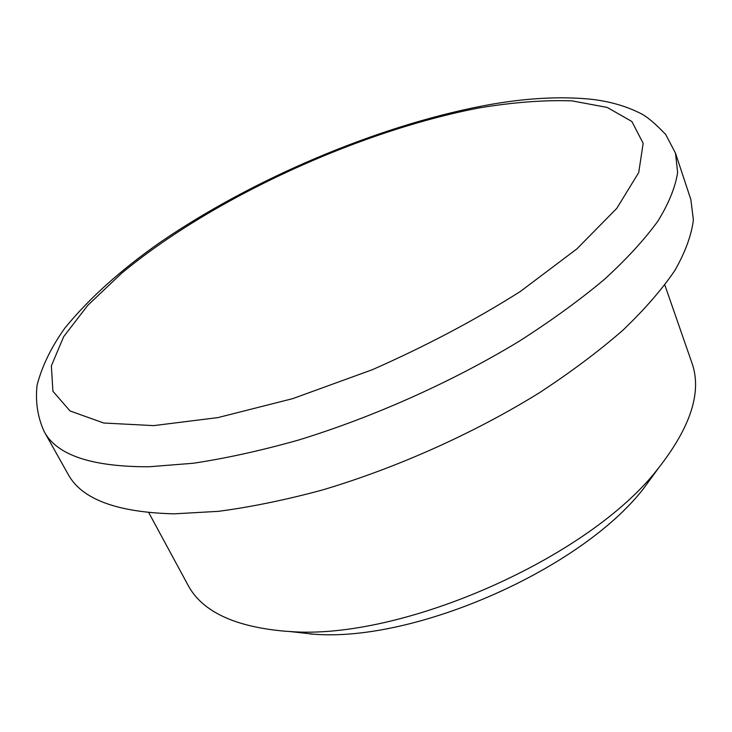 <?xml version="1.0" encoding="UTF-8"?>
<svg xmlns="http://www.w3.org/2000/svg" width="732" height="732" viewBox="0 0 732 732"><rect width="100%" height="100%" fill="white"/><g stroke="black" fill="none" stroke-linecap="round" stroke-linejoin="round"><path stroke-width="1.1" d="M675.499 153.171L677.631 172.478C675.407 187.063 668.856 203.24 657.977 221.018C644.517 239.574 626.629 259.055 604.321 279.468C579.598 300.166 551.214 320.753 519.18 341.24C452.632 381.683 373.137 417.258 297.851 440.252C260.766 450.674 225.932 458.333 193.33 463.246L149.044 466.769C91.71 466.879 56.757 455.158 44.204 431.606L68.058 474.153C81.472 499.178 116.836 512.4 174.143 513.837L218.273 511.348C250.664 507.093 285.196 500.02 321.87 490.138C396.259 468.132 474.446 433.106 539.649 392.608C571.015 372.039 598.758 351.241 622.868 330.242C644.59 309.453 661.938 289.497 674.913 270.392C685.344 252.009 691.502 235.173 693.387 219.884L690.834 199.47L675.499 153.171L665.653 134.404C654.838 123.15 646.402 116.114 640.335 113.286C626.006 106.094 609.811 101.437 591.74 99.314C559.605 96.011 523.49 98.17 483.394 105.774M148.752 512.62L188.014 585.152C201.995 611.476 234.524 626.848 285.599 631.259L289.332 631.469C401.31 640.793 589.178 557.93 657.803 468.956C690.807 427.095 702.18 391.739 691.914 362.907L664.83 285.004M310.112 633.976L313.497 634.177C415.053 642.458 581.144 569.212 643.501 488.628L658.553 468.05M479.121 107.924C357.994 131.174 211.704 198.39 121.521 273.347L87.758 305.345L63.675 336.656L51.368 365.854L52.914 391.254L70.043 410.963L103.715 423.014L153.683 425.621L217.971 417.588L292.709 398.638L372.332 369.715C425.823 346.108 475.123 320.058 520.232 291.565L576.834 248.926L616.765 208.382L638.716 172.578L643.172 143.307L631.862 121.503L607.221 107.43L571.875 100.851C543.977 99.927 513.059 102.288 479.121 107.924M44.204 431.606C37.625 417.167 35.246 401.676 37.076 385.151C42.108 365.909 51.45 346.785 65.111 327.771C89.322 298.226 121.073 269.696 160.363 242.191C252.86 178.919 375.864 126.59 482.479 105.948M643.501 488.628L657.803 468.956M313.497 634.177L289.332 631.469"/></g></svg>
